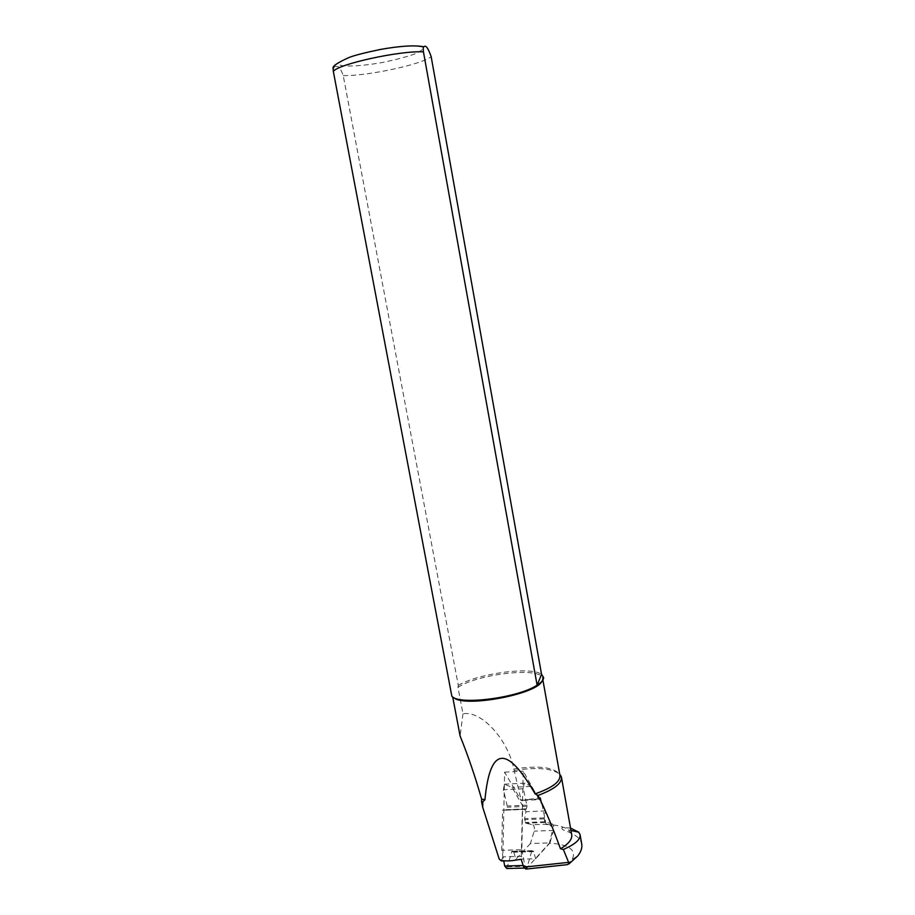 <?xml version="1.0" encoding="UTF-8"?>
<svg xmlns="http://www.w3.org/2000/svg" width="915" height="915" viewBox="0 0 915 915"><rect width="100%" height="100%" fill="white"/><g stroke="black" fill="none" stroke-linecap="round" stroke-linejoin="round"><path stroke-width="0.69" stroke-dasharray="4.58 3.43" d="M334.421 66.212L337.029 66.555C338.905 66.246 340.963 69.254 343.228 75.579L458.289 685.381L457.98 687.371L462.967 713.803C482.903 710.166 508.751 742.122 513.83 768.989L521.184 800.522L540.605 797.651L539.884 799.607L538.889 799.092L523.231 771.151L521.207 859.299M514.722 770.384C536.945 767.044 551.951 768.303 559.717 774.159M567.117 864.686L572.287 859.288C576.587 849.829 568.958 844.431 549.412 843.104L552.946 828.544C551.059 825.284 548.783 823.935 546.141 824.495C556.549 824.792 564.029 826.622 568.581 829.985L571.692 834.572M546.141 824.495L540.605 797.651M513.83 768.989C538.763 765.306 554.044 767.147 559.66 774.502L559.946 775.451M457.98 687.371C477.859 673.703 541.794 666.669 542.606 678.358L541.92 681.32M453.634 697.527L451.861 696.315M570.537 828.075L562.279 827.572C559.991 830.019 568.49 831.346 570.88 833.039C577.102 835.841 580.705 839.478 581.723 843.95M462.967 713.803L460.108 736.015M458.289 685.381C477.882 673.429 531.546 666.223 541.566 674.366M501.42 860.969L502.85 856.863L504.623 772.18L521.184 800.522M525.908 869.09L549.412 843.104M504.623 772.18L523.231 771.151M532.839 824.735C534.28 825.81 534.726 827.949 534.177 831.14L530.414 843.527L549.949 842.898L553.575 830.454C554.113 827.229 553.667 825.078 552.248 823.992L532.839 824.735L525.633 823.214L524.592 818.639L525.999 811.708L512.045 787.346L504.337 784.212L503.433 789.737L507.23 806.035L506.235 810.13L502.587 810.107L501.729 850.332L503.742 860.901M530.414 843.527L515.808 859.277L513.818 852.208L511.931 851.305L533.342 851.053L535.687 858.739L515.808 859.277M506.819 868.507L511.931 851.305M549.949 842.898L535.687 858.739M552.248 823.992L544.768 821.75L544.15 817.861L545.512 810.884L531.752 786.362L512.045 787.346M545.512 810.884L525.999 811.708M531.752 786.362L524.192 783.194L523.323 788.753L527.086 806.355L526.136 809.283L522.568 809.249L521.859 849.726L501.729 850.332M522.568 809.249L502.587 810.107M521.859 849.726L524.844 865.51L526.903 868.026L531.855 850.71M343.228 75.579C366.755 76.311 423.302 64.153 431.148 56.558M340.014 65.114C346.03 66.932 362.157 65.972 381.04 62.735C393.633 60.241 404.499 57.462 413.66 54.385C420.831 51.389 423.862 48.964 422.753 47.1L414.941 45.75C405.814 45.876 394.594 47.02 381.269 49.204C367.933 51.858 356.667 54.786 347.471 57.988C340.62 61.031 338.138 63.41 340.014 65.114M526.239 868.804L567.449 864.401M538.889 799.092L520.521 799.939M521.744 856.326L502.85 856.863M544.15 817.861L524.592 818.639M544.173 818.868L524.604 819.646M544.768 821.75L525.21 822.505M545.18 822.459L525.633 823.214M553.575 830.454L534.177 831.14M533.708 851.625L513.818 852.208M533.342 851.053L513.441 851.648M532.027 850.687L512.103 851.282M531.581 851.19L511.645 851.785M527.875 866.299L507.814 866.791M524.844 865.51L523.163 865.544M526.011 809.318L506.109 810.164M526.388 808.86L506.487 809.718M527.086 806.355L507.219 807.224M527.097 805.154L507.23 806.035M523.323 788.753L503.433 789.737M524.936 783.149L505.091 784.166M542.606 678.358L542.892 680.017M572.287 859.288L577.697 856.005M568.581 829.985L570.971 830.5M542.664 678.919L543.636 677.592M523.346 800.362L539.884 799.607M504.886 860.878L512.045 860.683M524.043 868.095L526.903 868.026M506.235 810.13L526.136 809.283M504.337 784.212L524.192 783.194"/><path stroke-width="1.37" d="M559.717 774.159L561.444 777.167C561.982 783.309 554.193 789.393 538.054 795.41C545.592 810.473 553.06 828.269 560.483 848.8L563.354 849.475C575.135 844.339 580.716 839.421 580.087 834.732L578.715 832.193L570.537 828.075M561.478 777.373L571.692 834.572C572.435 839.112 568.695 843.859 560.483 848.8M482.823 801.837L481.53 801.597L482.697 807.213L482.823 801.837L484.939 799.733L481.633 799.161C475.365 777.11 468.194 756.064 460.108 736.015L452.708 696.967M481.53 801.597L481.633 799.161M542.892 680.017L559.946 775.451C560.403 781.753 552.111 787.895 535.092 793.877L538.054 795.41M541.92 681.32C536.224 694.542 463.642 707.867 453.634 697.527M484.939 799.733C490.005 746.56 506.727 744.616 535.092 793.877M580.121 834.938L581.723 843.95C582.375 847.725 581.048 851.728 577.742 855.948L569.176 863.737L567.117 864.686L525.953 869.09M541.566 674.366L537.105 685.152L423.451 51.858C423.073 48.506 423.222 46.825 423.885 46.814C425.704 44.732 428.117 47.992 431.148 56.558L541.566 674.366L543.636 677.592C543.659 679.879 541.486 682.396 537.105 685.152C518.359 697.859 459.078 705.488 451.861 696.315L333.334 71.427L333.14 68.522L334.421 66.212M482.697 807.213L499.19 859.013L501.42 860.969L504.886 860.878M499.19 859.013C500.162 860.718 504.44 861.267 512.045 860.683L521.207 859.299L523.677 867.18L525.908 869.09M569.176 863.737L563.354 849.475M523.163 865.544L504.714 866.013L506.819 868.507L524.043 868.095M504.714 866.013L503.742 860.901M423.451 51.858C400.598 50.394 337.795 64.119 333.334 71.427M523.677 867.18L568.284 862.399M570.971 830.5L578.715 832.181M559.808 774.673L561.135 776.183M333.14 68.522C332.042 66.418 337.315 62.758 348.947 57.542C354.105 55.46 364.57 52.761 380.354 49.456C400.29 45.91 414.804 45.029 423.885 46.814"/></g></svg>
